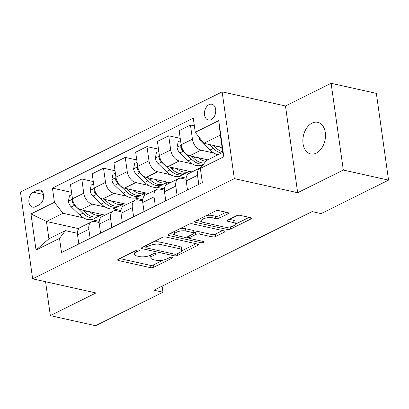 <?xml version="1.0" encoding="UTF-8"?>
<svg xmlns="http://www.w3.org/2000/svg" width="409" height="409" viewBox="0 0 409 409"><rect width="100%" height="100%" fill="white"/><g stroke="black" fill="none" stroke-linecap="round" stroke-linejoin="round"><path stroke-width="0.61" d="M138.912 249.955A1.738 0.613 172 0 0 136.478 250.272L118.344 259.28A2.485 0.879 172 0 0 117.659 260.022A2.485 0.879 172 0 0 118.411 260.523L150.384 267.65A2.485 0.879 172 0 0 153.866 267.195L172 258.186A1.738 0.613 172 0 0 172.48 257.665A1.738 0.613 172 0 0 171.954 257.317A1.738 0.613 172 0 0 169.515 257.634L167.169 258.8A7.95 2.812 172 0 1 156.023 260.247L153.36 259.654A7.95 2.812 172 0 1 150.947 258.043A7.95 2.812 172 0 1 153.135 255.671L155.481 254.505A1.738 0.613 172 0 0 155.962 253.989A1.738 0.613 172 0 0 155.43 253.636A1.738 0.613 172 0 0 152.997 253.953L150.65 255.119A7.95 2.812 172 0 1 139.505 256.566L136.836 255.973A7.95 2.812 172 0 1 134.428 254.362A7.95 2.812 172 0 1 136.616 251.99L138.963 250.824A1.738 0.613 172 0 0 139.443 250.308A1.738 0.613 172 0 0 138.912 249.955M312.067 123.114A16.196 11.028 -77.4 0 0 302.875 139.735A16.196 11.028 -77.4 0 0 310.656 153.927A16.196 11.028 -77.4 0 0 316.285 153.124A16.196 11.028 -77.4 0 0 325.477 136.504A16.196 11.028 -77.4 0 0 317.701 122.306A16.196 11.028 -77.4 0 0 312.067 123.114M209.055 104.638A8.098 5.516 -77.4 0 0 204.459 112.945A8.098 5.516 -77.4 0 0 208.35 120.041A8.098 5.516 -77.4 0 0 211.167 119.643A8.098 5.516 -77.4 0 0 215.763 111.33A8.098 5.516 -77.4 0 0 211.872 104.234A8.098 5.516 -77.4 0 0 209.055 104.638M227.89 213.861A2.485 0.879 172 0 0 228.575 213.12A2.485 0.879 172 0 0 227.818 212.619L218.851 210.62A2.485 0.879 172 0 0 215.369 211.07L195.226 221.075A2.485 0.879 172 0 0 194.546 221.816A2.485 0.879 172 0 0 195.297 222.322L227.271 229.444A2.485 0.879 172 0 0 230.753 228.994L250.891 218.984A2.485 0.879 172 0 0 251.576 218.242A2.485 0.879 172 0 0 250.819 217.741L239.986 215.328A2.485 0.879 172 0 0 236.504 215.778L227.885 220.062A2.485 0.879 172 0 0 227.199 220.804A2.485 0.879 172 0 0 227.956 221.305L233.329 222.501A6.646 2.347 172 0 1 235.344 223.846A6.646 2.347 172 0 1 231.494 226.591A6.646 2.347 172 0 1 224.198 227.041L203.15 222.353A6.646 2.347 172 0 1 201.131 221.008A6.646 2.347 172 0 1 204.981 218.263A6.646 2.347 172 0 1 212.281 217.813L215.788 218.595A2.485 0.879 172 0 0 219.27 218.145L227.89 213.861L227.711 212.593M297.67 192.726L343.309 170.047L388.55 180.124L376.357 93.375L331.116 83.293L285.477 105.972L222.143 91.861L234.331 178.615L297.67 192.726L285.477 105.972M45.568 281.714L50.338 315.625L95.977 292.946L32.643 278.836L234.331 178.615M50.338 315.625L95.573 325.707L162.951 292.225L162.097 286.142M388.55 180.124L321.172 213.605L312.128 211.591L153.902 290.211L162.951 292.225M165.773 236.99A2.485 0.879 172 0 0 162.291 237.445L142.148 247.45A2.485 0.879 172 0 0 141.468 248.191A2.485 0.879 172 0 0 142.22 248.692L174.193 255.819A2.485 0.879 172 0 0 177.675 255.364L197.813 245.359A2.485 0.879 172 0 0 198.498 244.618A2.485 0.879 172 0 0 197.746 244.117L165.773 236.99M168.687 234.265L188.83 224.255A2.485 0.879 172 0 1 192.312 223.805L224.28 230.927A2.485 0.879 172 0 1 225.037 231.433A2.485 0.879 172 0 1 224.352 232.174L215.732 236.453A2.485 0.879 172 0 1 212.251 236.908L199.285 234.02A2.485 0.879 172 0 0 195.804 234.469L190.083 237.312A2.485 0.879 172 0 0 189.398 238.053A2.485 0.879 172 0 0 190.154 238.554L203.651 241.561A1.738 0.613 172 0 1 204.178 241.913A1.738 0.613 172 0 1 203.171 242.634A1.738 0.613 172 0 1 201.264 242.752L168.759 235.507A2.485 0.879 172 0 1 168.007 235.006A2.485 0.879 172 0 1 168.687 234.265M35.348 206.755L39.172 204.853A7.848 5.343 -77.4 0 0 43.625 196.801A7.848 5.343 -77.4 0 0 39.857 189.924A7.848 5.343 -77.4 0 0 37.127 190.318L33.303 192.22A7.848 5.343 -77.4 0 0 28.85 200.267A7.848 5.343 -77.4 0 0 32.618 207.143A7.848 5.343 -77.4 0 0 35.348 206.755M222.143 91.861L20.45 192.082L32.643 278.836M78.779 228.682L46.473 221.484L48.911 238.836L65.43 230.625L59.51 238.391L61.503 252.578L202.343 182.598L200.349 168.411L206.269 160.645L222.787 152.439L220.349 135.088L203.83 143.293L222.072 147.358M59.51 238.391L36.038 250.057L30.961 213.948L54.438 202.286L62.991 213.278L83.451 217.833M71.565 192.363L52.444 188.099L54.438 202.286M52.444 188.099L193.278 118.119L195.272 132.301L218.743 120.64L223.82 156.749L200.349 168.411M343.309 170.047L331.116 83.293M91.427 219.613L99.218 221.346M62.991 213.278L46.473 221.484L30.961 213.948M194.367 125.87L190.446 124.996L192.44 139.183A10.123 6.493 63.6 0 0 200.998 150.175L213.856 153.038M190.446 124.996L179.147 130.614L181.141 144.796A10.123 6.493 63.6 0 0 189.694 155.788L207.884 159.842M180.236 138.365L168.713 135.793L170.706 149.98A10.123 6.493 63.6 0 0 179.265 160.972L192.118 163.835M200.098 165.614L202.133 166.069M168.713 135.793L157.414 141.412L159.403 155.599A10.123 6.493 63.6 0 0 167.961 166.586L191.985 171.938M158.503 149.162L146.979 146.596L148.973 160.778A10.123 6.493 63.6 0 0 157.531 171.77L170.384 174.638M178.365 176.412L186.151 178.15M146.979 146.596L135.676 152.209L137.669 166.397A10.123 6.493 63.6 0 0 146.228 177.388L170.251 182.741M136.764 159.96L125.246 157.393L127.24 171.581A10.123 6.493 63.6 0 0 135.793 182.572L148.651 185.435M156.632 187.215L164.418 188.948M125.246 157.393L113.942 163.012L115.936 177.194A10.123 6.493 63.6 0 0 124.494 188.186L148.518 193.539M115.031 170.763L103.513 168.196L105.507 182.378A10.123 6.493 63.6 0 0 114.06 193.37L126.918 196.233M134.898 198.012L142.685 199.75M103.513 168.196L92.209 173.81L94.203 187.997A10.123 6.493 63.6 0 0 102.761 198.989L126.785 204.342M93.298 181.56L81.78 178.994L83.768 193.181A10.123 6.493 63.6 0 0 92.327 204.173L105.185 207.036M113.16 208.815L120.952 210.548M81.78 178.994L70.476 184.612L72.47 198.794A10.123 6.493 63.6 0 0 81.023 209.786L105.047 215.139M77.424 233.299L65.43 230.625M99.157 222.501L94.765 221.52A10.123 6.493 63.6 0 0 91.58 221.831A10.123 6.493 63.6 0 0 88.845 229.285L90.118 238.36M120.89 211.698L116.499 210.722A10.123 6.493 63.6 0 0 113.313 211.034A10.123 6.493 63.6 0 0 110.578 218.488L111.856 227.557M142.629 200.901L138.232 199.919A10.123 6.493 63.6 0 0 135.047 200.231A10.123 6.493 63.6 0 0 132.311 207.685L133.59 216.76M164.362 190.103L159.965 189.122A10.123 6.493 63.6 0 0 156.78 189.433A10.123 6.493 63.6 0 0 154.05 196.887L155.323 205.962M186.095 179.3L181.703 178.324A10.123 6.493 63.6 0 0 178.513 178.636A10.123 6.493 63.6 0 0 175.783 186.09L177.056 195.159M101.227 217.153L100.957 215.252M91.58 221.831L80.276 227.45A10.123 6.493 63.6 0 0 77.541 234.904L78.819 243.974M122.961 206.356L122.69 204.454M113.313 211.034L102.01 216.647A10.123 6.493 63.6 0 0 99.28 224.101L100.553 233.176M135.047 200.231L123.743 205.85A10.123 6.493 63.6 0 0 121.013 213.304L122.286 222.373M144.694 195.558L144.428 193.651M156.78 189.433L145.476 195.047A10.123 6.493 63.6 0 0 142.746 202.501L144.019 211.576M166.427 184.756L166.161 182.854M178.513 178.636L167.215 184.249A10.123 6.493 63.6 0 0 164.479 191.703L165.752 200.778M188.16 173.958L187.895 172.056M201.008 167.547A10.123 6.493 63.6 0 0 200.246 167.833L188.948 173.452A10.123 6.493 63.6 0 0 186.213 180.906L187.491 189.975M200.246 167.833A10.123 6.493 63.6 0 0 197.516 175.287L198.789 184.362M203.83 143.293L195.272 132.301M48.911 238.836L36.038 250.057M218.743 120.64L220.349 135.088M223.82 156.749L222.787 152.439M134.193 251.407A7.95 2.812 172 0 0 134.096 252.021L134.428 254.362M150.711 255.088A7.95 2.812 172 0 0 150.614 255.702L150.947 258.043M119.791 258.56L150.052 265.303A2.485 0.879 172 0 0 153.539 264.853L163.079 260.114M181.632 250.891L196.034 243.733M143.6 246.729L145.987 247.266M146.514 247.072A1.738 0.613 172 0 0 146.033 247.593A1.738 0.613 172 0 0 146.565 247.941L174.628 254.199A1.738 0.613 172 0 0 177.066 253.882L179.541 252.65A7.95 2.812 172 0 0 181.729 250.277A7.95 2.812 172 0 0 179.316 248.672L160.134 244.398A7.95 2.812 172 0 0 148.988 245.845L146.514 247.072L146.279 245.4M181.729 250.277L181.402 247.931A7.95 2.812 172 0 0 178.989 246.325L179.316 248.672M152.751 242.184A7.95 2.812 172 0 1 159.807 242.051L178.989 246.325M222.573 230.548L215.405 234.112L215.732 236.453M193.958 232.879L195.471 232.128A2.485 0.879 172 0 1 198.953 231.673L211.923 234.561A2.485 0.879 172 0 0 215.405 234.112M189.367 237.828L186.361 237.159M174.832 234.587L170.139 233.544M185.829 231.019A6.646 2.347 172 0 0 178.534 231.468A6.646 2.347 172 0 0 174.684 234.214A6.646 2.347 172 0 0 176.698 235.558L184.116 237.21A2.485 0.879 172 0 0 187.598 236.76L193.314 233.917A2.485 0.879 172 0 0 193.999 233.176A2.485 0.879 172 0 0 193.247 232.675L185.829 231.019L185.502 228.677A6.646 2.347 172 0 0 179.781 228.754M174.408 231.422A6.646 2.347 172 0 0 174.352 231.867L174.684 234.214M193.999 233.176L193.672 230.829A2.485 0.879 172 0 0 192.915 230.328L193.247 232.675M185.502 228.677L192.915 230.328M206.433 215.512A6.646 2.347 172 0 1 211.949 215.466L215.456 216.249A2.485 0.879 172 0 0 218.943 215.799L226.111 212.235M200.829 218.294A6.646 2.347 172 0 0 200.804 218.662L201.131 221.008M235.344 223.846L235.011 221.504A6.646 2.347 172 0 0 232.997 220.16L233.329 222.501M229.337 219.342L232.997 220.16M235.313 224.219L249.112 217.363M196.678 220.359L201.279 221.381M71.882 194.607L69.464 195.809L68.385 201.361A6.708 4.305 63.6 0 0 71.263 206.918L79.54 214.853A19.361 12.423 63.6 0 0 93.641 218.887L96.943 217.245A19.361 12.423 63.6 0 0 97.95 216.652M89.52 211.678A19.361 12.423 63.6 0 0 102.337 214.567A19.361 12.423 63.6 0 0 102.383 214.546M72.623 199.664L72.153 200.328L72.158 201.53A6.708 4.305 63.6 0 0 74.566 205.277L82.843 213.212A19.361 12.423 63.6 0 0 96.943 217.245M102.337 214.567L99.029 216.208A19.361 12.423 -116.4 0 1 84.929 212.174L82.863 210.195M93.615 183.805L91.197 185.006L90.118 190.563A6.708 4.305 63.6 0 0 92.996 196.121L101.274 204.055A19.361 12.423 63.6 0 0 115.374 208.089L118.676 206.448A19.361 12.423 63.6 0 0 119.684 205.85M111.253 200.88A19.361 12.423 63.6 0 0 124.07 203.769A19.361 12.423 63.6 0 0 124.116 203.743M94.356 188.866L93.886 189.531L93.891 190.727A6.708 4.305 63.6 0 0 96.299 194.479L104.576 202.414A19.361 12.423 63.6 0 0 118.676 206.448M124.07 203.769L120.767 205.41A19.361 12.423 -116.4 0 1 106.662 201.376L104.597 199.398M115.348 173.007L112.93 174.208L111.851 179.761A6.708 4.305 63.6 0 0 114.73 185.323L123.007 193.252A19.361 12.423 63.6 0 0 137.107 197.286L140.415 195.645A19.361 12.423 63.6 0 0 141.417 195.052M132.986 190.078A19.361 12.423 63.6 0 0 145.803 192.971A19.361 12.423 63.6 0 0 145.849 192.946M116.09 178.063L115.619 178.733L115.624 179.929A6.708 4.305 63.6 0 0 118.032 183.682L126.309 191.611A19.361 12.423 63.6 0 0 140.415 195.645M145.803 192.971L142.501 194.612A19.361 12.423 -116.4 0 1 128.395 190.574L126.33 188.595M137.081 162.209L134.663 163.411L133.585 168.963A6.708 4.305 63.6 0 0 136.463 174.52L144.74 182.455A19.361 12.423 63.6 0 0 158.845 186.489L162.148 184.848A19.361 12.423 63.6 0 0 163.15 184.254M154.725 179.28A19.361 12.423 63.6 0 0 167.537 182.169A19.361 12.423 63.6 0 0 167.583 182.148M137.823 167.266L137.352 167.93L137.358 169.127A6.708 4.305 63.6 0 0 139.766 172.879L148.043 180.814A19.361 12.423 63.6 0 0 162.148 184.848M167.537 182.169L164.234 183.81A19.361 12.423 -116.4 0 1 150.134 179.776L148.068 177.797M158.815 151.407L156.402 152.608L155.318 158.16A6.708 4.305 63.6 0 0 158.196 163.723L166.473 171.652A19.361 12.423 63.6 0 0 180.579 175.691L183.881 174.05A19.361 12.423 63.6 0 0 184.888 173.452M176.458 168.482A19.361 12.423 63.6 0 0 189.27 171.371A19.361 12.423 63.6 0 0 189.316 171.345M159.556 156.463L159.091 157.133L159.096 158.329A6.708 4.305 63.6 0 0 161.504 162.082L169.781 170.011A19.361 12.423 63.6 0 0 183.881 174.05M189.27 171.371L185.967 173.012A19.361 12.423 -116.4 0 1 171.867 168.978L169.801 167M180.548 140.609L178.135 141.811L177.056 147.363A6.708 4.305 63.6 0 0 179.934 152.92L188.212 160.855A19.361 12.423 63.6 0 0 202.312 164.888L203.472 164.316M198.191 157.68A19.361 12.423 63.6 0 0 205.753 161.32M181.289 145.665L180.824 146.33L180.829 147.531A6.708 4.305 63.6 0 0 183.237 151.279L191.514 159.213A19.361 12.423 63.6 0 0 203.789 163.897M204.428 163.058A19.361 12.423 -116.4 0 1 193.6 158.176L191.535 156.197M198.846 136.892A6.708 4.305 63.6 0 0 201.668 142.122L209.945 150.057A19.361 12.423 63.6 0 0 218.166 154.735M219.924 146.882A19.361 12.423 63.6 0 0 222.235 148.533M209.142 144.479L213.247 148.416A19.361 12.423 63.6 0 0 221.468 153.089M222.701 151.846A19.361 12.423 -116.4 0 1 215.333 147.378L213.268 145.399M200.998 150.175L189.694 155.788M179.265 160.972L167.961 166.586M157.531 171.77L146.228 177.388M135.793 182.572L124.494 188.186M114.06 193.37L102.761 198.989M92.327 204.173L81.023 209.786M88.845 229.285L77.541 234.904M83.768 193.181L72.47 198.794M105.507 182.378L94.203 187.997M110.578 218.488L99.28 224.101M127.24 171.581L115.936 177.194M132.311 207.685L121.013 213.304M148.973 160.778L137.669 166.397M154.05 196.887L142.746 202.501M170.706 149.98L159.403 155.599M175.783 186.09L164.479 191.703M192.44 139.183L181.141 144.796M197.516 175.287L186.213 180.906M43.472 194.485L33.303 192.22M42.163 191.438L37.127 190.318M136.381 250.318L136.616 251.99M155.359 253.621L155.481 254.505M152.9 253.999L153.135 255.671M171.877 257.302L172 258.186M153.539 264.853L153.866 267.195M150.052 265.303L150.384 267.65M118.242 259.332L118.411 260.523M138.84 249.94L138.963 250.824M197.634 244.091L197.813 245.359M177.44 253.692L177.675 255.364M173.943 254.045L174.193 255.819M142.051 247.501L142.22 248.692M159.807 242.051L160.134 244.398M148.753 244.168L148.988 245.845M224.173 230.906L224.352 232.174M211.923 234.561L212.251 236.908M198.953 231.673L199.285 234.02M195.471 232.128L195.804 234.469M189.848 235.64L190.083 237.312M201.013 240.973L201.264 242.752M168.59 234.316L168.759 235.507M218.943 215.799L219.27 218.145M215.456 216.249L215.788 218.595M211.949 215.466L212.281 217.813M227.787 220.114L227.956 221.305M250.712 217.716L250.891 218.984M230.451 226.857L230.753 228.994M226.964 227.271L227.271 229.444M195.129 221.126L195.297 222.322M72.526 199.178L68.41 201.223M82.843 213.212L79.54 214.853M87.04 211.126L84.929 212.174M74.566 205.277L71.263 206.918M73.226 201.765L72.158 201.53M94.264 188.375L90.144 190.42M104.576 202.414L101.274 204.055M108.774 200.328L106.662 201.376M96.299 194.479L92.996 196.121M94.965 190.967L93.891 190.727M115.998 177.578L111.877 179.623M126.309 191.611L123.007 193.252M130.507 189.525L128.395 190.574M118.032 183.682L114.73 185.323M116.698 180.164L115.624 179.929M137.731 166.775L133.61 168.825M148.043 180.814L144.74 182.455M152.24 178.728L150.134 179.776M139.766 172.879L136.463 174.52M138.431 169.367L137.358 169.127M159.464 155.977L155.348 158.022M169.781 170.011L166.473 171.652M173.973 167.925L171.867 168.978M161.504 162.082L158.196 163.723M160.164 158.569L159.096 158.329M181.197 145.18L177.082 147.225M191.514 159.213L188.212 160.855M195.712 157.128L193.6 158.176M183.237 151.279L179.934 152.92M181.898 147.767L180.829 147.531M213.247 148.416L209.945 150.057M217.445 146.33L215.333 147.378M202.567 141.672L201.668 142.122M145.762 245.656L146.033 247.593M189.111 236.003L189.398 238.053"/></g></svg>
